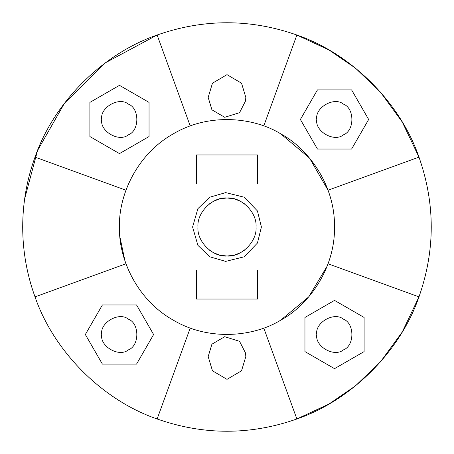 <?xml version="1.0" encoding="UTF-8"?>
<svg xmlns="http://www.w3.org/2000/svg" width="454" height="454" viewBox="0 0 454 454"><rect width="100%" height="100%" fill="white"/><g stroke="black" fill="none" stroke-linecap="round" stroke-linejoin="round"><path stroke-width="0.68" d="M256.033 227C257.333 241.363 241.363 257.333 227 256.033C212.637 257.333 196.667 241.363 197.967 227C196.667 212.637 212.637 196.667 227 197.967C241.363 196.667 257.333 212.637 256.033 227M209.657 203.715L213.664 201.213M213.726 201.179L219.64 198.914M219.73 198.892L226.972 197.967M227.028 197.967L234.275 198.892M234.355 198.914L240.268 201.179M240.336 201.213L244.326 203.704M244.343 250.285L240.336 252.787M240.274 252.821L234.36 255.086M234.27 255.108L227.028 256.033M226.972 256.033L219.725 255.108M219.645 255.086L213.732 252.821M213.664 252.787L209.674 250.296M119.476 227C118.437 257.486 136.081 299.317 173.235 320.121C209.833 341.896 254.881 336.261 280.765 320.121C307.681 305.775 335.086 269.58 334.524 227C335.086 184.42 307.681 148.225 280.765 133.879C254.881 117.739 209.833 112.104 173.235 133.879C136.081 154.683 118.437 196.514 119.476 227M257.645 154.956L257.645 183.989L196.355 183.989L196.355 154.956L257.645 154.956M196.355 299.044L196.355 270.011L257.645 270.011L257.645 299.044L196.355 299.044M119.476 153.617L89.903 136.546L89.903 102.4L119.476 85.329L149.043 102.4L149.043 136.546L119.476 153.617M101.73 119.476C99.602 131.314 119.158 142.601 128.346 134.838C139.662 130.763 139.662 108.183 128.346 104.108C119.158 96.344 99.602 107.632 101.73 119.476M136.546 364.097L102.4 364.097L85.329 334.524L102.4 304.957L136.546 304.957L153.617 334.524L136.546 364.097M101.73 334.524C99.602 346.368 119.158 357.656 128.346 349.892C139.662 345.817 139.662 323.237 128.346 319.162C119.158 311.399 99.602 322.686 101.73 334.524M317.454 89.903L351.6 89.903L368.671 119.476L351.6 149.043L317.454 149.043L300.383 119.476L317.454 89.903M316.784 119.476C314.656 131.314 334.206 142.601 343.4 134.838C354.716 130.763 354.716 108.183 343.4 104.108C334.206 96.344 314.656 107.632 316.784 119.476M364.097 317.454L364.097 351.6L334.524 368.671L304.957 351.6L304.957 317.454L334.524 300.383L364.097 317.454M316.784 334.524C314.656 346.368 334.206 357.656 343.4 349.892C354.716 345.817 354.716 323.237 343.4 319.162C334.206 311.399 314.656 322.686 316.784 334.524M208.182 97.406L212.461 83.201L227 74.655L241.539 83.201L245.813 97.406L245.563 100.902L239.547 112.677L224.707 117.302L211.922 109.806L208.182 97.406M208.182 356.594L211.922 344.194L224.707 336.698L239.547 341.323L245.563 353.099L245.813 356.594L241.539 370.799L227 379.345L212.461 370.799L208.182 356.594M157.124 418.98C203.71 435.335 250.29 435.335 296.876 418.98C351.561 400.139 400.139 351.561 418.98 296.876C435.335 250.29 435.335 203.71 418.98 157.124C400.139 102.439 351.561 53.861 296.876 35.02C250.29 18.665 203.71 18.665 157.124 35.02C102.439 53.861 53.861 102.439 35.02 157.124C26.843 179.699 22.734 202.989 22.7 227C22.734 251.011 26.843 274.301 35.02 296.876C53.861 351.561 102.439 400.139 157.124 418.98L190.226 328.043M263.774 328.043L296.876 418.98L329.15 403.929L355.539 385.798L380.492 361.827L402.267 331.982L418.98 296.876L328.043 263.774M280.765 320.121L308.697 296.91L327.141 266.158M35.02 157.124L125.957 190.226M119.964 237.232L124.981 260.971L125.957 263.774L35.02 296.876M328.043 190.226L418.98 157.124L402.267 122.018L380.492 92.173L355.539 68.202L329.15 50.071L296.876 35.02L263.774 125.957M190.226 125.957L157.124 35.02L105.572 62.703L64.542 103.126L37.551 150.524L24.652 198.812M328.032 190.192L309.543 158.094L280.765 133.879M261.408 227L257.441 210.957L244.207 197.201L225.678 192.615L209.793 197.201L197.887 208.664L192.592 227L197.887 245.336L209.793 256.799L225.678 261.385L244.207 256.799L257.441 243.043L261.408 227"/></g></svg>

